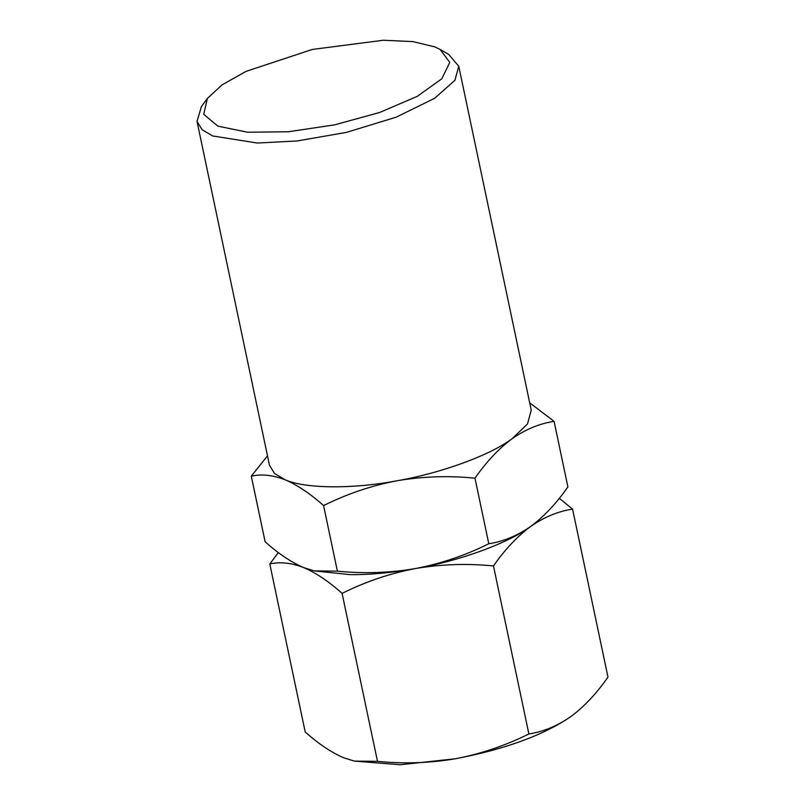 <?xml version="1.0" encoding="UTF-8"?>
<svg xmlns="http://www.w3.org/2000/svg" width="805" height="805" viewBox="0 0 805 805"><rect width="100%" height="100%" fill="white"/><g stroke="black" fill="none" stroke-linecap="round" stroke-linejoin="round"><path stroke-width="1.21" d="M314.232 570.896L350.336 574.649C370.35 574.78 392.045 572.758 415.44 568.551C390.113 573.361 365.661 581.633 342.085 593.365C328.611 581.321 315.781 572.717 303.596 567.555L314.232 570.896L337.396 571.158C363.951 573.804 389.962 572.939 415.44 568.551C441.231 564.184 467.242 563.319 493.475 565.955L528.875 733.939C505.59 745.561 481.138 753.832 455.519 758.753C429.719 763.13 403.708 763.995 377.485 761.349L342.085 593.365M377.485 761.349L354.311 761.097L343.675 757.747C331.328 752.464 318.498 743.86 305.196 731.936L269.796 563.953C280.13 561.638 291.4 562.836 303.596 567.555C291.179 562.212 278.349 553.609 265.117 541.735L251.291 476.168C261.545 473.853 272.804 475.051 285.101 479.77C297.367 485.002 310.187 493.606 323.58 505.58L337.396 571.158M323.58 505.58C346.864 493.968 371.316 485.697 396.935 480.776C422.736 476.399 448.747 475.534 474.97 478.18L488.796 543.747C465.511 555.359 441.06 563.631 415.44 568.551C459.534 560.994 508.73 543.013 530.686 526.44C544.281 517.031 558.247 511.266 572.576 509.132L607.976 677.116C596.636 693.437 584.229 706.609 570.765 716.641C543.496 735.217 505.077 749.254 455.519 758.753L400.276 764.75L354.311 761.097M528.875 733.939C543.415 731.725 557.382 725.959 570.765 716.641L571.54 716.078M493.475 565.955C504.977 549.473 517.384 536.301 530.686 526.44L530.968 526.239M251.291 476.168L267.491 455.821M207.338 98.462L203.725 114.32L217.883 126.154L247.517 132.221L288.421 131.758L334.749 124.825L379.88 112.408L417.352 96.298L441.824 78.779L449.774 62.367L440.073 49.417L434.821 46.881L412.834 41.598L383.281 40.25L312.239 49.467L246.038 71.373L222.13 84.837L207.338 98.462L201.441 106.522L197.024 121.414L269.474 465.23L274.495 473.451L285.101 479.77C305.035 488.756 352.771 489.188 396.935 480.776C441.039 473.209 490.225 455.228 512.191 438.655C525.695 429.286 539.662 423.511 554.082 421.357L567.897 486.924C556.446 503.356 544.039 516.528 530.686 526.44C517.353 535.758 503.387 541.524 488.796 543.747M474.97 478.18C486.421 461.748 498.828 448.576 512.191 438.655L527.517 423.953L531.22 410.077L458.77 66.252L448.717 54.418L440.073 49.417M531.461 525.876L530.686 526.44M269.796 563.953L278.379 552.582M572.576 509.132L559.314 498.295M197.024 121.414L202.156 129.746L212.641 135.954L257.288 143.018L297.055 140.976L346.392 132.392L396.191 117.168L434.569 98.341L454.885 80.379L458.77 66.252M554.082 421.357L529.69 402.832"/></g></svg>
